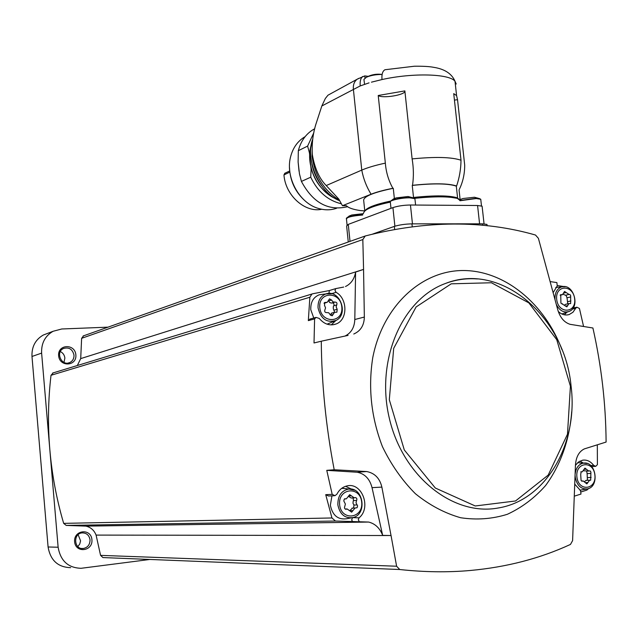 <?xml version="1.0" encoding="UTF-8"?>
<svg xmlns="http://www.w3.org/2000/svg" width="638" height="638" viewBox="0 0 638 638"><rect width="100%" height="100%" fill="white"/><g stroke="black" fill="none" stroke-linecap="round" stroke-linejoin="round"><path stroke-width="0.96" d="M289.508 167.634C290.019 180.211 294.724 190.85 303.632 199.542M305.116 136.676L303.776 137.481C297.475 141.604 293.177 147.713 290.872 155.792C284.676 176.327 298.999 203.275 318.681 208.506C324.925 210.325 330.907 210.237 336.625 208.251M299.047 171.279L298.121 162.036L299.461 173.895L301.415 181.423C312.915 202.868 328.339 211.282 347.686 206.672M298.121 162.036L298.329 150.688L307.612 146.094L309.446 152.937L311.097 169.293L310.746 177.197C317.652 191.671 327.828 200.523 341.274 203.761M301.415 181.423L310.746 177.197M314.709 128.748L312.349 130.12C305.379 134.73 300.705 141.588 298.329 150.688M313.832 132.712L307.612 146.094M311.838 142.625L309.653 152.929C309.542 174.836 318.657 190.315 336.984 199.375M311.591 143.821C304.613 163.663 316.847 191.097 335.955 198.785M311.91 164.157C313.513 172.045 316.711 179.166 321.504 185.53M364.872 210.923L360.422 210.588C353.109 209.503 348.428 207.884 346.386 205.731L342.446 205.707L338.834 199.128L326.209 185.554C319.343 178.616 314.725 168.328 312.341 154.699C311.711 144.26 312.851 134.227 315.762 124.617L321.839 105.972L325.356 98.459L327.98 95.198L358.723 78.37M326.209 185.554L361.77 170.099L353.364 89.065C353.037 84.655 354.337 81.353 357.272 79.16L364.776 75.906L368.238 76.345M459.057 189.909L460.11 199.527M342.446 205.707L371.077 194.215C376.484 192.07 383.749 190.1 392.872 188.298L393.279 188.306C374.131 192.253 364.258 196.177 363.652 200.077L364.784 211.003M456.218 84.025L455.006 81.241C451.76 73.633 444.574 68.976 433.457 67.285C429.358 66.48 422.978 66.129 414.325 66.232L384.937 69.749C382.585 71.073 381.596 74.335 381.987 79.559L371.436 82.174M369.059 82.868L360.207 85.931C359.84 81.154 360.701 77.995 362.799 76.448M393.279 188.306L394.356 198.554M390.161 202.15C373.82 205.699 365.04 209.16 363.812 212.526L363.245 213.73M404.891 91.122C405.457 94.982 382.258 98.762 378.23 95.493L404.867 90.899L412.116 158.902C413.647 167.906 413.783 176.71 412.523 185.307L412.244 185.419C433.609 183.202 448.299 183.441 456.298 186.121L456.601 186.009C459.432 177.627 460.899 169.03 461.011 160.234L453.73 93.634L456.585 95.636L457.534 99.727L464.695 165.114C464.711 173.847 462.941 181.894 459.376 189.263M378.23 95.493L385.344 163.129C375.479 165.25 367.624 167.579 361.77 170.099C363.389 178.736 366.491 186.774 371.077 194.215M461.011 160.234C451.688 157.068 435.395 156.629 412.116 158.902M456.601 186.009C448.53 183.353 433.84 183.114 412.523 185.307M392.872 188.298C388.574 180.618 386.07 172.228 385.344 163.129M412.244 185.419L413.52 197.445C434.909 195.236 449.599 195.387 457.59 197.916L457.741 198.41L450.691 197.294M456.298 186.121L457.59 197.916M459.695 200.236L458.626 198.809L457.438 198.434C448.777 196.344 434.518 196.305 414.668 198.322M348.268 242.001L346.625 225.98L348.276 224.385L392.928 207.605C397.865 205.994 403.71 205.125 410.457 205.005L477.575 205.508L482.097 206.186L482.184 206.919M372.624 234.082L394.348 226.394C399.308 224.871 405.17 224.026 411.933 223.858L482.472 223.826L486.977 224.409L487.057 225.094M399.763 569.519L102.909 557.564L100.573 555.371L96.091 535.091L391.054 535.537L396.605 566.225L399.763 569.519C424.326 572.174 447.86 572.493 470.365 570.476C506.708 567.142 540.075 558.457 570.468 544.429L572.597 540.633L575.428 465.58C575.915 457.159 578.881 451.6 584.32 448.905L606.1 442.054C605.813 403.671 601.411 365.646 592.909 327.996L570.069 324.311C564.128 322.405 559.989 317.445 557.66 309.43L538.392 238.317L535.497 235.031C483.301 220.07 426.543 220.389 365.223 235.98L362.823 239.561L363.572 269.403L80.707 358.604L77.334 365.518M80.707 358.604L81.624 338.315L83.642 335.795M149.906 559.454L81.082 568.298C68.162 567.892 60.506 560.866 58.13 547.229L41.622 353.109C41.231 343.228 45.051 335.955 53.082 331.281L61.758 328.985L107.997 327.158M91.928 539.668C91.027 527.937 73.537 529.923 74.614 541.726C75.571 553.553 93.068 551.376 91.928 539.668M334.296 495.726L328.506 495.997L325.723 494.673L331.959 517.968L335.452 521.031L368.62 522.051L85.859 526.127C90.732 527.219 94.145 530.21 96.091 535.091M85.859 526.127L66.2 525.409L63.664 523.367C56.591 499.283 51.981 474.712 49.828 449.646C47.73 424.589 48.121 399.795 51.016 375.28L53.225 372.863M70.666 567.66C57.938 567.262 50.41 560.363 48.081 546.981L31.988 356.475C31.605 346.785 35.377 339.639 43.288 335.038L47.547 333.403M75.866 354.872C74.989 343.388 57.572 344.153 58.624 355.717C59.557 367.297 76.983 366.348 75.866 354.872M63.975 362.4L64.877 358.07C64.494 355.055 62.987 352.886 60.339 351.554M73.992 355.103C72.525 349.177 69.024 346.968 63.497 348.484C55.067 352.08 61.639 366.603 69.837 362.52C72.732 361.02 74.12 358.548 73.992 355.103M77.812 546.567L79.766 544.007L80.571 540.825L78.131 534.7M90.03 539.82C89.168 535.122 86.497 532.818 82.007 532.905C72.756 533.695 74.088 549.812 83.299 548.497C87.749 547.548 89.99 544.661 90.03 539.82M557.564 285.585L564.04 286.582M572.31 309.079L575.659 308.361L576.864 307.205L579.44 308.481L583.579 326.489M597.32 444.822L597.399 464.671L595.732 466.338L593.683 465.365C590.549 461.306 586.864 459.583 582.622 460.181L578.642 461.896L575.436 465.317M574.479 496.109L580.979 494.059L580.556 490.614L574.886 484.282M575.659 308.361L572.932 312.269L569.176 314.55C565.372 315.658 561.727 314.63 558.258 311.464M553.234 292.507L557.245 285.968L556.886 282.594L550.323 281.613M588.611 488.541L586.912 490.08L581.425 491.81M368.62 522.051C375.176 523.686 379.857 528.128 382.672 535.378L372.034 487.647L381.867 487.105C379.785 478.269 374.713 473.077 366.643 471.538L334.2 469.759L326.768 470.35L332.191 494.354L334.998 495.694L336.928 494.139C339.288 489.649 342.662 486.914 347.048 485.917C361.953 482.025 371.619 507.88 359.027 517.857L358.293 519.858L359.385 521.661M391.054 535.537L382.672 535.378M326.768 470.35L357.24 472.24C364.832 473.779 369.769 478.915 372.034 487.647M325.723 494.673L332.191 494.354M348.061 335.397L321.281 341.21C321.64 383.757 325.946 426.607 334.2 469.759M321.281 341.21L314.016 342.965L314.598 318.912L316.025 317.397L319.263 318.426C324.208 324.256 329.83 326.106 336.13 323.968C347.838 319.869 347.782 298.72 336.106 292.324L334.998 290.505L335.7 288.615L343.691 287.06M328.961 293.408L329.336 290.545L312.652 293.791L311.95 294.014L309.861 297.244L308.329 320.619L314.598 318.912M363.572 269.403L355.597 272.067L354.8 319.518C354.457 327.501 351.179 333.012 344.975 336.066M355.597 272.067C354.417 278.989 351.044 283.806 345.493 286.518M329.336 290.545L335.7 288.615M381.867 487.105L391.006 535.386M363.556 269.555L364.346 317.054C364.146 325.34 360.622 330.994 353.771 334.017M357.24 472.24L366.643 471.538M354.8 319.518L364.346 317.054M335.851 320.531L331.242 324.894M308.329 320.619L310.371 318.944M313.776 318.011L310.794 309.773C310.475 302.229 313.29 297.236 319.239 294.788L323.187 294.27M334.615 321.058L327.063 324.168M566.903 312.213L564.335 314.797M555.842 287.395L556.495 287.395M561.895 313.968L568.139 311.783M345.581 486.3L351.522 489.131M352.798 517.617L359.027 517.857M352.75 521.756L351.674 519.97L352.399 517.984M351.211 517.889L346.657 518.742C337.909 519.914 332.478 515.4 330.356 505.2L331.951 495.838M341.705 488.333L346.354 488.732M579.91 461.115L583.315 463.013M577.749 462.606L578.506 462.725M586.489 489.051L579.902 490.191M335.014 302.101C336.768 302.149 337.342 303.098 336.728 304.94L336.13 306.798L337.175 309.294L336.904 312.197L334.527 312.309L332.159 315.818L330.157 314.646L328.737 312.779L326.68 312.58C324.909 312.54 324.327 311.591 324.941 309.733L325.555 307.867L324.503 305.355L324.758 302.452L327.206 302.324L329.527 298.855L331.553 300.027L332.964 301.894L335.014 302.101M569.008 294.429L569.957 294.541L570.683 295.681L570.659 303.592L568.992 303.576L566.855 306.846L560.914 303.162L560.738 294.676L562.461 294.692L564.558 291.446L569.008 294.429M589.209 470.884L590.31 471.019L590.916 472.136L590.668 480.239L589.6 480.183L586.872 483.899L583.156 480.948L581.92 481.204L581.074 480.39L580.7 474.56L581.162 471.745L582.279 471.793L584.974 468.109L588.715 471.059L589.209 470.884M354.864 497.688L355.191 497.584C356.754 497.815 357.224 498.78 356.594 500.471L356.012 502.792L357.599 505.886L357.089 507.72L355.047 508.023L351.658 512.178L347.136 508.957L346.179 509.276C344.616 509.028 344.153 508.055 344.791 506.365L345.373 504.036L343.786 500.926L344.289 499.091L346.394 498.78L349.72 494.657L354.297 497.879L354.864 497.688M334.647 312.261L333.307 308.664L333.307 306.631L333.754 305.777L336.728 304.94M332.27 302.883C333.889 303.154 334.384 304.119 333.754 305.777M334.607 302.221L331.465 303.09L329.726 302.564L328.586 300.889L331.553 300.027M326.656 302.484L324.016 303.265M330.181 314.717L332.103 312.971M353.619 508.063L353.962 505.033L352.989 503.262L353.189 501.181L353.516 500.599L356.594 500.471M353.085 497.935L353.516 500.599M353.675 497.903L351.219 498.015L348.484 496.404M349.847 510.552L352.583 508.095M587.438 480.294L587.112 473.611L590.676 473.412M586.673 471.179L587.112 473.611M588.356 471.083L583.618 470.772M584.655 481.427L586.386 480.35M567.772 303.84L567.007 297.786L570.468 296.997M565.954 295.147L567.007 297.786M565.539 295.227L563.115 294.27M564.837 304.781L565.858 304.262M457.534 99.727L454.431 100.07M348.922 216.178L351.777 214.99L363.269 213.682M393.032 199.184L396.094 197.908L408.081 196.512L413.265 197.852L409.684 197.565C400.13 197.9 393.686 199.16 390.352 201.337L390.233 201.68M459.535 199.83L462.845 198.53L474.441 197.246L479.242 198.514L476.1 198.274L459.87 200.515M366.427 77.238C371.324 74.614 376.556 73.689 382.114 74.463C376.077 74.431 370.853 75.356 366.427 77.238L363.915 79.431L364.577 84.312M321.783 209.272C304.956 212.964 285.33 195.372 283.958 174.9L284.947 173.225M339.376 200.236C323.865 190.411 314.773 175.753 312.11 156.238L312.261 143.686M312.341 154.699L312.11 156.238M321.839 105.972L360.207 85.931M456.585 95.636L455.006 81.241C449.447 73.729 412.619 72.692 381.987 79.559M390.6 201.066C375.527 204.335 367.01 207.565 365.048 210.763M58.13 547.229L48.081 546.981M41.622 353.109L31.988 356.475M396.605 566.225L100.573 555.371M335.452 521.031L66.2 525.409M331.959 517.968L63.664 523.367M309.861 297.244L51.016 375.28M362.823 239.561L81.624 338.315M561.982 349.712C544.661 303.576 504.706 270.448 463.092 270.52C421.566 270.496 382.888 305.881 372.775 357.559C367.99 387.792 371.212 417.491 382.441 446.656C391.19 464.783 402.179 480.47 415.402 493.732C429.565 505.192 444.646 513.191 460.644 517.737C476.738 520.153 492.313 518.997 507.385 514.276C521.78 507.625 534.492 498.063 545.538 485.598C560.587 465.23 569.606 439.486 571.704 411.733M476.626 278.894C465.796 278.168 455.253 279.755 444.989 283.647C401.94 299.485 375.399 360.526 389.387 418.512C402.889 476.634 453.299 516.421 498.118 508.007C546.567 500.344 578.451 443.003 571.082 386.173C564.774 316.759 500.95 261.078 444.989 283.647C455.341 279.524 466.155 277.961 477.447 278.95M570.412 386.205L556.743 339.671L528.846 302.875L491.435 282.762L451.233 283.822L416.12 306.934L393.694 348.332L389.316 399.739L404.309 449.981L435.307 488.014L475.238 505.974L515.504 500.982L548.178 475.127L567.477 434.239L570.412 386.205M331.529 293.687L336.106 292.324M590.692 465.557L593.683 465.365M319.239 294.788L325.938 293.911C339.544 288.87 349.225 314.111 336.13 320.388C326.887 323.227 320.866 319.08 318.059 307.931C317.756 300.873 320.38 296.199 325.938 293.911L331.84 293.767M319.798 307.715C318.099 291.367 340.325 290.776 341.809 306.95C343.627 323.131 321.385 324.088 319.798 307.715M555.02 299.278C554.789 292.69 557.07 288.536 561.855 286.813L565.22 286.709M555.778 287.475L561.855 286.813C573.578 283.256 580.62 307.277 569.088 311.456C563.904 313.051 559.678 310.77 556.408 304.605M556.703 299.453C554.972 284.7 573.107 284.221 574.655 298.831C576.473 313.441 558.33 314.231 556.703 299.453M575.205 473.699C576.122 467.439 579.009 463.882 583.858 463.044C596.131 461.426 599.752 486.563 587.558 488.868C581.066 489.466 576.967 485.582 575.245 477.192L575.149 475.852M577.669 462.678L587.239 463.491M576.911 477.049C575.149 462.008 593.292 460.046 594.879 474.951C596.721 489.848 578.57 492.121 576.911 477.049M342.175 488.285L348.882 489.011C363.421 487.185 367.432 514.268 353.085 517.546C344.919 518.638 339.839 514.411 337.853 504.857C337.757 495.83 341.434 490.542 348.882 489.011L354.688 490.199M339.623 504.706C337.885 487.998 360.175 485.598 361.69 502.13C363.54 518.646 341.25 521.437 339.623 504.706M334.192 310.124L337.175 309.294M324.295 302.803L325.651 302.412M330.452 315.236L333.02 314.542M353.962 505.033L357.049 504.921M348.547 495.965L351.394 495.83M344.799 498.788L345.477 498.764M345.469 509.188L346.53 509.156M349.927 510.743L352.894 510.663M587.574 477.615L591.139 477.423M584.009 469.321L586.338 469.177M580.971 471.793L581.569 471.761M581.816 481.164L582.638 481.124M585.469 482.663L587.861 482.543M567.453 301.71L570.922 300.937M563.721 293.105L566.137 292.547M560.371 294.916L561.368 294.684M565.459 306.128L567.637 305.65M394.348 226.394L394.659 229.385M411.933 223.858L412.236 226.681M482.472 223.826L482.639 225.326M348.276 224.385L350.015 241.379M392.928 207.605L394.89 226.219M410.457 205.005L412.459 223.858M477.575 205.508L479.585 223.826M362.623 215.038C352.168 215.859 346.785 217.199 346.466 219.073L347.064 224.943M362.743 214.775C354.345 215.301 348.938 216.426 346.498 218.132L346.386 218.451M414.995 199.463L414.915 198.665L409.787 197.836C401.15 197.636 387.768 200.803 390.36 202.398L390.982 208.339M414.947 198.992L413.265 197.852L414.915 198.665L415.593 205.045M480.837 200.005L480.749 199.247L476.219 198.538L460.014 200.739M480.789 199.55L479.242 198.514L480.749 199.247L481.483 205.907M364.776 75.906L365 78.059M283.958 174.9L289.819 172.132M303.776 137.481L304.948 136.883M312.349 130.12L314.67 128.932M339.623 200.731C318.402 192.684 305.06 158.041 312.724 139.22M457.438 198.434L459.695 200.228M53.082 331.281L43.288 335.038M68.354 362.982L69.837 362.52M81.592 548.449L83.299 548.497M311.95 294.014L52.619 373.055M364.649 236.196L83.1 335.987M332.908 324.806L336.13 323.968M309.749 319.112L316.025 317.397M567.246 314.957L569.176 314.55M573.115 308.01L576.864 307.205M591.713 466.585L595.35 466.362M331.553 313.122L334.527 312.309M344.632 498.86L345.764 498.812M345.166 509.02L347.136 508.957M351.969 508.119L355.047 508.023M580.803 471.881L581.92 471.817M581.569 481.028L583.156 480.948M586.027 480.366L589.6 480.183M565.42 295.274L568.554 294.557M560.148 295.219L562.126 294.764M561.966 303.943L562.549 303.816M565.523 304.342L568.992 303.576M486.977 224.409L487.129 225.78M482.097 206.186L484.051 223.858M346.498 218.132L346.314 218.579M346.617 217.997L349.728 215.764M390.352 201.337L390.36 202.398M390.52 201.153L393.885 198.745M284.644 173.361L289.692 170.968"/></g></svg>
